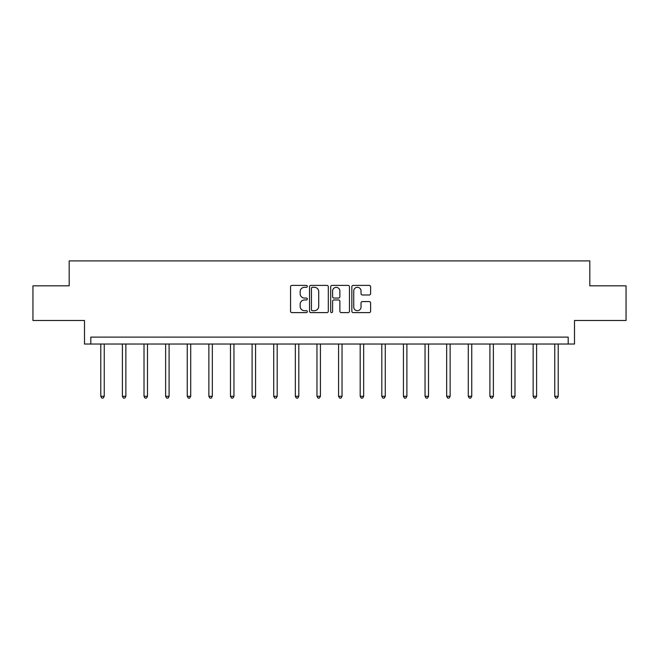 <?xml version="1.0" encoding="UTF-8"?>
<svg xmlns="http://www.w3.org/2000/svg" width="659" height="659" viewBox="0 0 659 659"><rect width="100%" height="100%" fill="white"/><g stroke="black" fill="none" stroke-linecap="round" stroke-linejoin="round"><path stroke-width="0.99" d="M307.325 286.352A0.956 0.956 0 0 0 306.377 285.396L291.921 285.396A1.359 1.359 0 0 0 290.561 286.756L290.561 311.237A1.359 1.359 0 0 0 291.921 312.605L306.377 312.605A0.956 0.956 0 0 0 307.325 311.649A0.956 0.956 0 0 0 306.377 310.694L304.507 310.694A4.349 4.349 0 0 1 300.15 306.344L300.15 304.301A4.349 4.349 0 0 1 304.507 299.952L306.377 299.952A0.956 0.956 0 0 0 307.325 298.997A0.956 0.956 0 0 0 306.377 298.049L304.507 298.049A4.349 4.349 0 0 1 300.15 293.692L300.15 291.657A4.349 4.349 0 0 1 304.507 287.299L306.377 287.299A0.956 0.956 0 0 0 307.325 286.352M32.95 285.833L32.95 320.48L84.5 320.48L84.5 344.039L574.5 344.039L574.5 320.48L626.05 320.48L626.05 285.833L589.813 285.833L589.813 260.89L69.187 260.89L69.187 285.833L32.95 285.833M369.254 294.985A1.359 1.359 0 0 0 370.613 293.626L370.613 286.756A1.359 1.359 0 0 0 369.254 285.396L353.199 285.396A1.359 1.359 0 0 0 351.84 286.756L351.84 311.237A1.359 1.359 0 0 0 353.199 312.605L369.254 312.605A1.359 1.359 0 0 0 370.613 311.237L370.613 302.942A1.359 1.359 0 0 0 369.254 301.583L362.384 301.583A1.359 1.359 0 0 0 361.025 302.942L361.025 307.061A3.641 3.641 0 0 1 357.384 310.694A3.641 3.641 0 0 1 353.743 307.061L353.743 290.94A3.641 3.641 0 0 1 357.384 287.299A3.641 3.641 0 0 1 361.025 290.94L361.025 293.626A1.359 1.359 0 0 0 362.384 294.985L369.254 294.985M568.198 344.039L568.198 337.111L90.802 337.111L90.802 344.039M328.314 286.756A1.359 1.359 0 0 0 326.946 285.396L310.9 285.396A1.359 1.359 0 0 0 309.541 286.756L309.541 311.237A1.359 1.359 0 0 0 310.9 312.605L326.946 312.605A1.359 1.359 0 0 0 328.314 311.237L328.314 286.756M332.054 285.396L348.1 285.396A1.359 1.359 0 0 1 349.459 286.756L349.459 311.237A1.359 1.359 0 0 1 348.1 312.605L341.23 312.605A1.359 1.359 0 0 1 339.871 311.237L339.871 301.311A1.359 1.359 0 0 0 338.512 299.952L333.956 299.952A1.359 1.359 0 0 0 332.597 301.311L332.597 311.649A0.956 0.956 0 0 1 331.642 312.605A0.956 0.956 0 0 1 330.686 311.649L330.686 286.756A1.359 1.359 0 0 1 332.054 285.396M312.399 287.299A0.956 0.956 0 0 0 311.443 288.255L311.443 309.746A0.956 0.956 0 0 0 312.399 310.694L314.368 310.694A4.349 4.349 0 0 0 318.717 306.344L318.717 291.657A4.349 4.349 0 0 0 314.368 287.299L312.399 287.299M339.871 291.006A3.641 3.641 0 0 0 336.23 287.373A3.641 3.641 0 0 0 332.597 291.006L332.597 296.69A1.359 1.359 0 0 0 333.956 298.049L338.512 298.049A1.359 1.359 0 0 0 339.871 296.69L339.871 291.006M100.786 344.039L100.786 396.306L104.246 396.306L104.246 344.039M104.246 396.306L103.208 398.11L101.824 398.11L100.786 396.306M122.401 344.039L122.401 396.306L125.861 396.306L125.861 344.039M125.861 396.306L124.823 398.11L123.439 398.11L122.401 396.306M144.016 344.039L144.016 396.306L147.484 396.306L147.484 344.039M147.484 396.306L146.446 398.11L145.054 398.11L144.016 396.306M165.631 344.039L165.631 396.306L169.099 396.306L169.099 344.039M169.099 396.306L168.061 398.11L166.678 398.11L165.631 396.306M187.255 344.039L187.255 396.306L190.715 396.306L190.715 344.039M190.715 396.306L189.677 398.11L188.293 398.11L187.255 396.306M208.87 344.039L208.87 396.306L212.338 396.306L212.338 344.039M212.338 396.306L211.292 398.11L209.908 398.11L208.87 396.306M230.485 344.039L230.485 396.306L233.953 396.306L233.953 344.039M233.953 396.306L232.915 398.11L231.531 398.11L230.485 396.306M252.109 344.039L252.109 396.306L255.568 396.306L255.568 344.039M255.568 396.306L254.531 398.11L253.147 398.11L252.109 396.306M273.724 344.039L273.724 396.306L277.192 396.306L277.192 344.039M277.192 396.306L276.146 398.11L274.762 398.11L273.724 396.306M295.339 344.039L295.339 396.306L298.807 396.306L298.807 344.039M298.807 396.306L297.769 398.11L296.377 398.11L295.339 396.306M316.963 344.039L316.963 396.306L320.422 396.306L320.422 344.039M320.422 396.306L319.384 398.11L318 398.11L316.963 396.306M338.578 344.039L338.578 396.306L342.037 396.306L342.037 344.039M342.037 396.306L341 398.11L339.616 398.11L338.578 396.306M360.193 344.039L360.193 396.306L363.661 396.306L363.661 344.039M363.661 396.306L362.623 398.11L361.231 398.11L360.193 396.306M381.808 344.039L381.808 396.306L385.276 396.306L385.276 344.039M385.276 396.306L384.238 398.11L382.854 398.11L381.808 396.306M403.432 344.039L403.432 396.306L406.891 396.306L406.891 344.039M406.891 396.306L405.853 398.11L404.469 398.11L403.432 396.306M425.047 344.039L425.047 396.306L428.515 396.306L428.515 344.039M428.515 396.306L427.469 398.11L426.085 398.11L425.047 396.306M446.662 344.039L446.662 396.306L450.13 396.306L450.13 344.039M450.13 396.306L449.092 398.11L447.708 398.11L446.662 396.306M468.285 344.039L468.285 396.306L471.745 396.306L471.745 344.039M471.745 396.306L470.707 398.11L469.323 398.11L468.285 396.306M489.901 344.039L489.901 396.306L493.369 396.306L493.369 344.039M493.369 396.306L492.322 398.11L490.939 398.11L489.901 396.306M511.516 344.039L511.516 396.306L514.984 396.306L514.984 344.039M514.984 396.306L513.946 398.11L512.554 398.11L511.516 396.306M533.139 344.039L533.139 396.306L536.599 396.306L536.599 344.039M536.599 396.306L535.561 398.11L534.177 398.11L533.139 396.306M554.754 344.039L554.754 396.306L558.214 396.306L558.214 344.039M558.214 396.306L557.176 398.11L555.792 398.11L554.754 396.306"/></g></svg>
